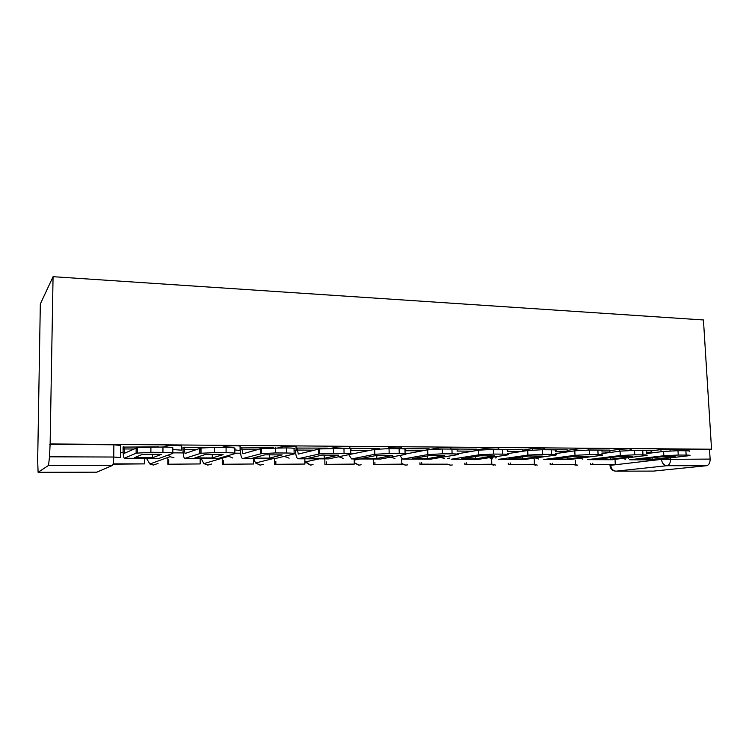 <?xml version="1.0" encoding="UTF-8"?>
<svg xmlns="http://www.w3.org/2000/svg" width="749" height="749" viewBox="0 0 749 749"><rect width="100%" height="100%" fill="white"/><g stroke="black" fill="none" stroke-linecap="round" stroke-linejoin="round"><path stroke-width="1.12" d="M181.679 449.924L181.679 445.964L175.594 445.271L167.027 445.674L166.297 445.852L166.287 447.078M240.101 450.224L240.073 446.413C240.822 446.039 239.015 445.805 234.643 445.739L225.945 446.161L225.346 446.301L225.346 447.462M296.07 450.524L296.024 446.835C296.969 446.47 295.359 446.254 291.202 446.179L282.364 446.629L281.914 447.865M349.699 448.548L349.671 447.247C350.804 446.881 349.38 446.676 345.42 446.601L336.432 447.078L336.142 448.258M401.192 448.745L401.164 447.63C402.456 447.284 401.221 447.078 397.429 447.013L388.3 447.509L388.188 448.632M450.729 449.072L450.701 447.996C452.031 447.659 450.926 447.462 447.378 447.406L438.128 447.911L438.156 449.054M498.459 449.419L498.422 448.323C499.649 448.014 498.628 447.836 495.379 447.78L486.148 448.276L486.195 449.531M544.383 449.746L544.336 448.642C545.45 448.351 544.523 448.183 541.536 448.136L532.342 448.632L532.399 450.037M588.611 450.065L588.555 448.951L585.961 448.492L576.805 448.969L576.88 450.58M631.22 450.421L631.154 449.241L628.757 448.82L619.638 449.297L619.741 451.17M610.688 464.614L610.716 465.288L661.479 459.38L710.127 459.09L709.528 449.456L711.55 449.213L50.127 443.951L53.067 276.69L40.324 303.972L37.778 454.4M711.55 449.213L703.442 319.963L53.067 276.69M37.45 454.4L38.096 472.301L48.535 465.438L49.5 456.806L113.745 457.03L120.561 457.63L120.673 445.505L113.867 444.794L113.745 457.03C113.623 461.861 113.193 464.67 112.453 465.466L48.535 465.438M50.127 443.951L49.5 456.806M650.975 450.898L660.927 449.606L661.049 451.75M653.568 471.093L706.485 465.728L667.031 465.709L615.959 471.168L653.147 471.093M710.127 459.09C710.118 462.891 708.9 465.101 706.485 465.728M601.85 451.984L609.892 452.04L609.929 450.13L588.602 449.971M555.505 451.694L567.19 451.769L567.246 449.821L544.383 449.653M522.802 449.522L498.459 449.325M476.785 449.194L450.729 448.979M438.128 447.911L428.98 449.653L429.111 448.829L401.183 448.623M379.219 448.501L349.689 448.267M327.435 448.136L296.042 448.061M273.497 447.752L240.448 447.921M217.247 447.359L183.028 447.518M158.545 446.881L123.079 447.097M163.479 447.022L166.297 445.852M221.901 447.434L225.346 446.301M277.898 447.836L281.905 446.732M331.545 448.239L336.123 447.144M476.804 449.896L486.148 448.276M522.821 450.14L532.342 448.632M567.124 450.392L576.805 448.969M609.817 450.645L619.638 449.297M646.415 452.274L651.059 452.302L651.078 450.421L631.21 450.28M49.715 444.288L113.867 444.794M709.528 449.456L660.927 449.606M240.626 453.201L234.84 453.173L234.812 448.511C235.972 447.93 233.061 447.584 226.076 447.462L214.56 447.387L214.579 452.63L226.095 452.686L226.076 447.462M183.14 452.911L172.813 452.855M123.126 452.602L120.608 452.593M652.145 457.882L652.229 459.371L675.121 456.675L662.734 456.618L640.105 459.324L652.229 459.371M590.624 464.605L615.285 464.361L590.624 464.605L590.577 463.547M592.731 463.285L592.787 464.343M615.088 460.551L615.285 464.361M646.49 453.594L663.595 451.422L677.985 450.701L678.238 455.046L663.848 455.748L629.609 459.774M678.238 455.046L686.14 455.083C689.754 455.13 690.878 455.308 689.501 455.635L653.072 459.858M651.059 452.302L651.134 453.005M677.985 450.701L685.887 450.758C689.492 450.804 690.615 451.001 689.249 451.347M610.482 457.592L610.566 459.231L632.549 456.478L619.685 456.422L597.983 459.193L610.566 459.231M550.206 464.567L575.55 464.324L550.206 464.567L550.15 463.406M552.21 463.135L552.266 464.296M575.354 460.111L575.55 464.324M601.924 453.585L620.06 451.132L634.525 450.392L634.759 454.821L620.284 455.532L587.478 459.652M634.759 454.821L642.97 454.858C646.921 454.905 648.128 455.111 646.593 455.467L611.811 459.736M634.525 450.392L642.726 450.449C646.687 450.505 647.894 450.72 646.359 451.104M567.255 457.274L567.339 459.09L588.33 456.281L574.96 456.225L554.279 459.053L567.339 459.09M508.346 464.53L534.421 464.277L508.346 464.53L508.29 463.238M510.247 462.966L510.294 464.258M534.224 459.596L534.421 464.277M555.589 453.613L574.801 450.823L589.332 450.065L589.547 454.587L575.007 455.317L543.774 459.512M589.547 454.587L598.086 454.624C602.411 454.68 603.722 454.905 602.009 455.289L569.006 459.605M589.332 450.065L597.871 450.13C602.196 450.196 603.497 450.43 601.793 450.842M522.371 456.909L522.456 458.95L542.36 456.075L528.448 456.01L508.889 458.903L522.456 458.95M522.793 449.503L522.868 451.263M464.97 464.492L491.812 464.24L464.97 464.492L464.923 463.041M466.767 462.76L466.814 464.211M491.625 458.978L491.812 464.24M507.373 453.697L527.717 450.505L542.304 449.728L542.501 454.334L527.895 455.083L498.385 459.38M542.501 454.334L551.386 454.381C556.133 454.446 557.556 454.69 555.655 455.111L524.581 459.474M542.304 449.728L551.189 449.793C555.927 449.868 557.35 450.13 555.449 450.58M475.727 456.487L475.812 458.8L494.527 455.86L480.053 455.795L461.702 458.753L475.812 458.8M476.785 449.166L476.832 450.486M421.678 462.517L421.715 464.165L420.002 464.446L447.649 464.193L450.758 465.195L452.274 464.96M420.002 464.446L419.955 462.798M421.715 464.165L447.649 464.193M457.162 453.866L478.686 450.168L493.329 449.381L493.507 454.081L478.845 454.849L451.216 459.231M493.507 454.081L502.766 454.128C507.962 454.203 509.517 454.465 507.419 454.933L478.433 459.334M493.329 449.381L502.588 449.447C507.785 449.531 509.339 449.821 507.242 450.299M427.239 456.001L427.314 458.641L444.719 455.635L429.636 455.57L412.633 458.594L427.314 458.641M373.348 464.408L401.839 464.146L373.348 464.408L373.227 459.015M374.893 462.217L374.931 464.118M401.707 458.894L401.839 464.146M405.733 453.978L427.745 449.793L442.294 449.016L442.434 453.819L427.876 454.577L402.747 459.109L399.723 455.504M442.434 453.819L452.096 453.866C457.789 453.95 459.483 454.24 457.19 454.737L430.469 459.193M442.294 449.016L451.947 449.082C457.639 449.185 459.334 449.494 457.04 450.018M376.766 455.401L376.831 458.472L392.813 455.401L377.093 455.336L361.561 458.425L376.831 458.472M324.907 464.361L354.286 464.099L324.907 464.361L324.823 458.865M326.311 461.843L326.349 464.071M354.193 458.959L354.286 464.099M351.038 454.175L374.753 449.381L389.049 448.632L389.162 453.538L374.865 454.259L351.646 458.95L348.762 454.662M389.162 453.538L399.236 453.594C405.246 453.679 407.203 453.978 405.115 454.484L380.567 459.034M389.049 448.632L399.123 448.707C405.125 448.81 407.082 449.128 404.994 449.672L405.106 453.857M324.214 455.046L324.261 458.304L338.679 455.158L322.267 455.092L308.345 458.257L324.261 458.304M318.765 453.669L319.486 453.66M296.932 447.874L298.355 454.063L319.42 448.941L343.969 448.314C350.279 448.417 352.536 448.745 350.729 449.297L350.813 453.641M274.583 464.314L304.909 464.052L274.583 464.314L274.527 458.716L294.114 453.95C295.612 453.407 293.046 453.098 286.408 453.005L286.352 447.902C292.981 448.005 295.555 448.342 294.057 448.913L294.114 453.426M275.838 461.356L275.866 464.024M304.834 458.809L304.909 464.052M333.455 448.239L333.539 453.248L319.495 453.931L297.943 458.772C296.492 457.948 295.686 455.167 295.518 450.43M333.539 453.248L344.063 453.304C350.373 453.388 352.629 453.697 350.822 454.222L328.614 458.884M269.434 454.755L269.462 458.126L282.158 454.905L265.015 454.83L252.862 458.07L269.462 458.126M260.689 453.398L261.598 453.398M241.693 447.471L242.901 453.791L261.56 448.482L286.352 447.902M222.256 464.268L253.574 463.996L222.256 464.268L222.238 458.21M223.361 460.672L223.371 463.968M253.537 458.65L253.574 463.996M275.351 447.818L275.398 452.948L261.607 453.594L242.517 458.603C241.262 457.761 240.579 454.915 240.457 450.074L240.448 447.808M275.398 452.948L286.408 453.005M212.285 454.474L212.295 457.939L223.099 454.643L205.17 454.568L194.955 457.882L212.295 457.939M184.067 447.059L185.031 453.51L201.013 448.014L214.56 447.387M167.813 464.221L200.17 463.94L167.813 464.221L167.832 457.47M168.75 459.652L168.74 463.912M200.17 458.491L200.17 463.94M214.579 452.63L201.013 453.239L184.685 458.425C183.645 457.564 183.093 454.662 183.018 449.709L183.028 447.387M226.095 452.686C233.089 452.78 236.001 453.108 234.84 453.66L218.034 458.547M152.599 454.194L152.581 457.751L161.316 454.371L142.553 454.287L134.474 457.686L152.581 457.751M123.894 446.629L124.596 453.22L137.573 447.518L162.964 447.013C170.332 447.134 173.618 447.49 172.832 448.089L172.813 452.986M113.062 464.174L144.585 463.884L113.136 463.856M144.623 458.322L144.585 463.884M150.905 446.928L150.877 452.293L136.121 453.182L124.287 458.248C123.482 457.367 123.079 454.4 123.061 449.344L123.079 446.938M150.877 452.293L162.945 452.359C170.313 452.452 173.609 452.789 172.813 453.36L159.116 458.369M136.121 452.677L137.535 452.724M172.822 449.54L181.67 450.168M234.821 449.887L240.101 450.524M294.076 450.318L296.07 450.861M38.096 472.301L96.808 472.179L112.453 465.466M661.461 458.968L661.479 459.38C662.013 463.219 663.867 465.326 667.031 465.709C669.363 465.073 670.542 462.826 670.561 458.95L670.505 457.911M447.471 458.463L449.681 458.088M495.501 457.948L496.418 457.808M574.024 464.511L577.591 465.138M622.878 458.444L625.537 459.268M361.168 458.978L359.614 459.043M533.382 464.417L537.248 465.092M580.016 458.229L582.862 459.128M491.288 464.314L495.501 465.035M535.516 458.004L538.568 458.987M489.256 457.742L492.552 458.837M401.82 463.556L405.761 465.166L407.503 464.876M441.152 457.461L444.709 458.678M354.268 462.676L359.08 465.138L361.112 464.764M391.062 457.143L394.938 458.519M304.871 461.337L310.629 465.11L313.035 464.605M338.876 456.778L343.117 458.351M253.677 458.65L255.54 462.994L260.306 465.082L263.199 464.38M284.442 456.347L289.114 458.173M201.135 458.491L203.831 463.622L207.988 465.045L211.555 464.034M227.593 455.813L232.78 457.995M146.476 458.332L149.884 463.996L153.564 465.017L158.076 463.416M168.132 455.102L169.995 456.684L173.983 457.798M610.744 465.653L610.004 465.391L610.716 465.288C611.203 468.855 612.944 470.821 615.959 471.168L615.463 471.158C612.148 470.756 610.323 468.837 610.004 465.391L609.958 464.614M669.999 449.147L670.102 450.907M102.313 469.82L96.687 472.179M663.848 455.748L663.595 451.422M630.386 459.792L653.765 459.867M686.14 455.083L685.887 450.758M620.284 455.532L620.06 451.132M588.227 459.661L612.467 459.736M642.97 454.858L642.726 450.449M575.007 455.317L574.801 450.823M544.476 459.53L569.643 459.605M598.086 454.624L597.871 450.13M507.279 451.385L521.519 451.478M527.895 455.083L527.717 450.505M499.049 459.399L525.18 459.474M551.386 454.381L551.189 449.793M457.068 451.067L472.891 451.17M478.845 454.849L478.686 450.168M451.844 459.249L478.995 459.334M502.766 454.128L502.588 449.447M405.022 450.729L422.23 450.842M427.735 454.596L427.604 449.821M402.747 459.109L430.993 459.193M452.096 453.866L451.947 449.082M350.747 450.383L369.416 450.505M374.425 454.334L374.322 449.456M351.646 458.95L381.044 459.043M399.236 453.594L399.123 448.707M296.96 450.046L314.318 450.158M318.774 454.072L318.7 449.082M298.411 458.791L329.054 458.884M344.063 453.304L343.969 448.314M241.712 449.69L256.767 449.784M260.624 453.782L260.586 448.688M242.929 458.622L274.864 458.716M184.067 449.325L196.613 449.409M199.805 449.428L201.013 449.437M199.805 453.491L199.796 448.276M185.022 458.444L218.362 458.547M123.875 448.941L133.659 449.007M136.149 449.016L137.563 449.026M136.121 453.182L136.159 447.846M124.549 458.266L159.378 458.369M162.945 452.359L162.964 447.013M573.528 464.577L576.262 465.26M628.42 458.229L629.141 457.667M388.3 447.509L388.328 448.632M336.432 447.078L336.451 448.258M282.364 446.629L282.382 447.874M225.945 446.161L225.955 447.462M167.027 445.674L167.018 447.106M532.932 464.483L535.778 465.232M490.895 464.371L493.863 465.213M447.331 464.24L450.439 465.185M401.829 463.837L405.424 465.157M354.268 462.891L358.743 465.129M359.323 465.092L360.129 464.942M354.211 460.111L359.932 458.978M319.28 458.856L305.189 461.946L310.283 465.101M310.807 465.073L312.043 464.811M272.711 458.716L255.54 462.994L259.95 465.063M260.437 465.045L262.169 464.633M227.659 455.785L228.295 456.431L203.831 463.622L207.623 465.035M208.082 465.017L210.469 464.343M168.338 455.027L169.995 456.684L149.884 463.996L153.189 465.007M153.62 464.989L156.934 463.818M96.864 472.16L101.134 470.325M427.745 449.793L427.876 454.577M374.753 449.381L374.865 454.259M319.42 448.941L319.495 453.931M261.56 448.482L261.607 453.594M201.013 448.014L201.013 453.239M137.573 447.518L137.535 452.873"/></g></svg>
